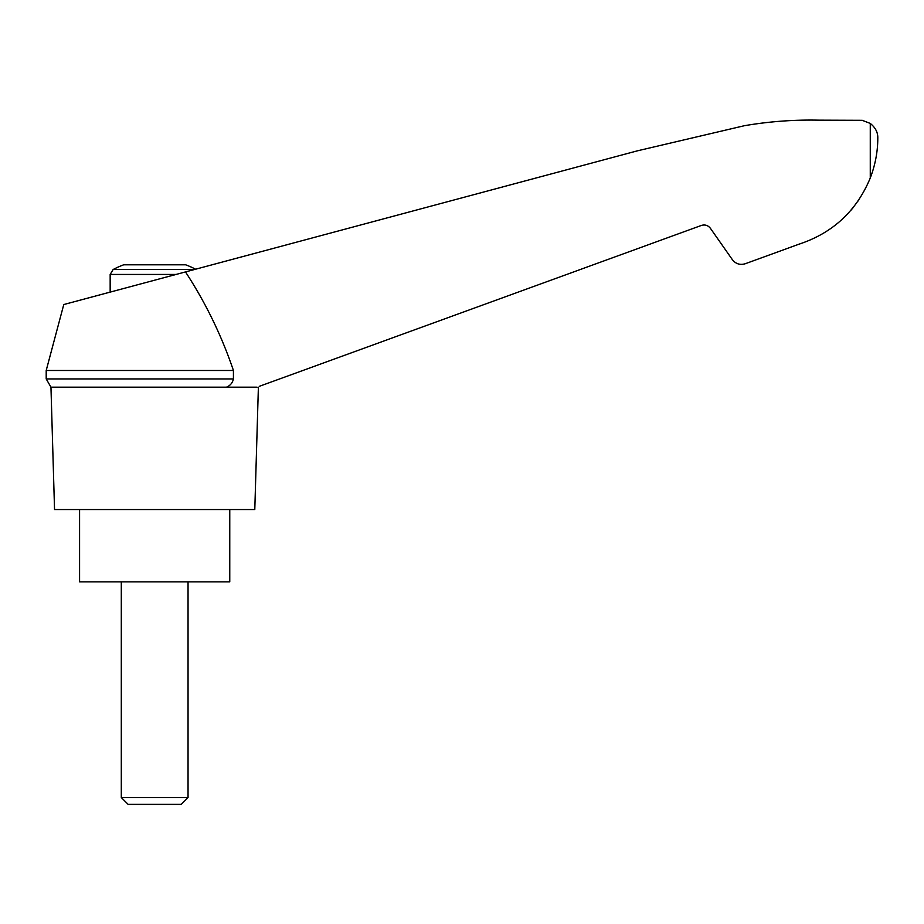 <?xml version="1.0" encoding="UTF-8"?>
<svg xmlns="http://www.w3.org/2000/svg" width="924" height="924" viewBox="0 0 924 924"><rect width="100%" height="100%" fill="white"/><g stroke="black" fill="none" stroke-linecap="round" stroke-linejoin="round"><path stroke-width="1.39" d="M46.2 370.489L46.2 378.932L233.425 378.932L233.425 370.489L46.2 370.489L63.779 304.539L637.502 150.808L744.294 125.733C768.964 121.494 793.808 119.646 818.837 120.166L862.231 120.316L870.269 123.435C875.421 127.593 877.927 132.432 877.8 137.976C877.8 151.513 875.294 164.865 870.269 177.997C856.571 210.995 832.743 233.079 798.81 244.248L745.275 263.733C740.055 265.269 735.758 263.918 732.362 259.656L710.394 228.297C708.027 225.317 705.012 224.37 701.362 225.444L259.54 386.255M233.425 370.489C221.564 335.516 205.59 302.656 185.493 271.922M257.022 387.168L50.959 387.168L54.539 509.551L254.793 509.551L258.385 387.168M195.611 269.207A89.004 89.004 0 0 0 185.643 264.795L123.7 264.795A89.004 89.004 0 0 0 113.132 269.519L110.164 274.44L176.091 274.44M850.565 210.707L853.36 207.357M858.073 201.028L858.812 199.942L858.073 201.028M798.81 244.248L764.957 256.572M233.425 378.932C232.571 382.836 230.261 385.585 226.495 387.168M79.58 509.551L79.58 581.866L229.764 581.866L229.764 509.551M121.298 797.539L128.124 804.365L181.22 804.365L188.046 797.539L121.298 797.539L121.298 581.866M194.456 269.519L113.132 269.519M870.269 123.435L870.269 177.997M46.2 378.932L50.959 387.168M188.046 797.539L188.046 581.866M110.164 292.1L110.164 274.44"/></g></svg>
